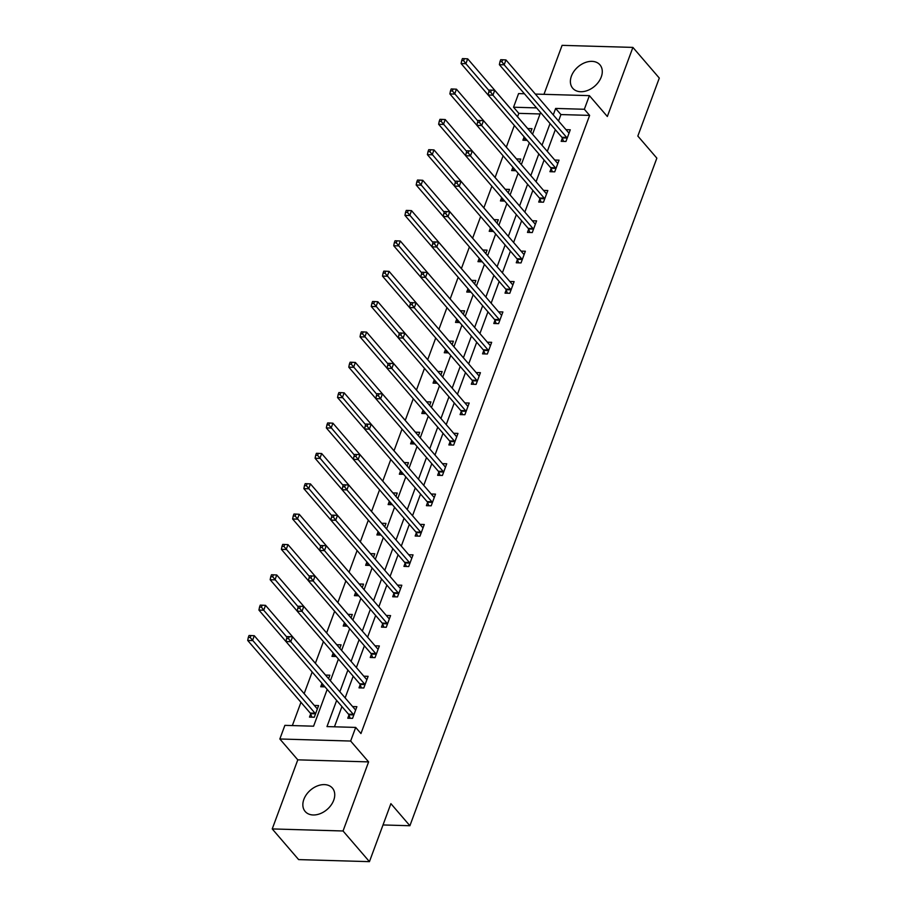 <?xml version="1.0" encoding="UTF-8"?>
<svg xmlns="http://www.w3.org/2000/svg" width="907" height="907" viewBox="0 0 907 907"><rect width="100%" height="100%" fill="white"/><g stroke="black" fill="none" stroke-linecap="round" stroke-linejoin="round"><path stroke-width="1.36" d="M571.41 76.109A17.947 12.755 -40.7 0 0 572.725 88.251A17.947 12.755 -40.7 0 0 587.838 90.371A17.947 12.755 -40.7 0 0 601.262 76.97A17.947 12.755 -40.7 0 0 599.935 64.828A17.947 12.755 -40.7 0 0 584.822 62.708A17.947 12.755 -40.7 0 0 571.41 76.109M303.868 799.362A17.947 12.755 -40.7 0 0 305.194 811.504A17.947 12.755 -40.7 0 0 320.307 813.624A17.947 12.755 -40.7 0 0 333.719 800.223A17.947 12.755 -40.7 0 0 332.404 788.081A17.947 12.755 -40.7 0 0 317.291 785.961A17.947 12.755 -40.7 0 0 303.868 799.362M540.062 113.965L518.815 113.352L513.543 107.219L518.577 93.591L524.416 93.761M383.015 824.951L409.896 825.733L656.849 158.147L637.836 136.061L659.298 78.07L632.893 47.402L562.091 45.35L543.973 94.328M409.896 825.733L390.894 803.647L369.444 861.65L298.63 859.598L272.236 828.93L343.039 830.982L368.605 761.891L350.646 741.042L279.844 738.99L284.877 725.362L313.584 726.19L327.189 689.422M368.605 761.891L297.791 759.839L272.236 828.93M297.791 759.839L279.844 738.99M518.815 113.352L517.557 116.765M514.337 125.461L506.321 147.127M503.113 155.823L495.097 177.489M491.877 186.184L483.862 207.85M480.642 216.546L472.626 238.212M469.418 246.908L461.402 268.574M458.182 277.27L450.167 298.936M446.947 307.632L438.931 329.298M435.723 337.994L427.707 359.66M424.487 368.355L416.472 390.021M413.252 398.717L405.236 420.395M402.028 429.079L394.012 450.756M390.792 459.452L382.777 481.118M379.557 489.814L371.553 511.48M368.333 520.176L360.317 541.842M357.097 550.538L349.082 572.204M345.873 580.899L337.858 602.565M334.638 611.261L326.622 632.927M323.402 641.623L315.387 663.289M312.178 671.985L304.162 693.651M300.954 702.313L292.349 725.577M369.444 861.65L343.039 830.982M310.67 713.956L309.502 717.108L314.287 717.244L318.606 705.567L314.31 705.442M328.572 678.651L329.842 675.205L325.545 675.08M324.989 686.871L320.738 686.746L321.906 683.595M339.796 648.29L341.077 644.843L336.769 644.718M336.214 656.509L331.973 656.385L333.13 653.233M351.032 617.928L352.301 614.481L348.005 614.356M347.449 626.147L343.197 626.023L344.365 622.871M362.256 587.566L363.537 584.119L359.24 583.995M358.684 595.786L354.433 595.661L355.601 592.509M373.491 557.204L374.761 553.758L370.464 553.633M369.909 565.412L365.657 565.299L366.825 562.147M384.727 526.842L385.997 523.396L381.7 523.271M381.144 535.051L376.893 534.937L378.06 531.785M395.951 496.48L397.232 493.034L392.935 492.909M392.38 504.689L388.128 504.564L389.296 501.424M407.186 466.119L408.456 462.672L404.159 462.547M403.604 474.327L399.352 474.202L400.52 471.062M418.422 435.745L419.692 432.31L415.395 432.185M414.839 443.965L410.588 443.84L411.755 440.7M429.646 405.384L430.927 401.948L426.63 401.824M426.075 413.603L421.823 413.479L422.979 410.327M440.881 375.022L442.151 371.575L437.854 371.451M437.299 383.242L433.047 383.117L434.215 379.965M452.117 344.66L453.387 341.213L449.09 341.089M448.534 352.88L444.283 352.755L445.45 349.603M463.341 314.298L464.622 310.852L460.314 310.727M459.758 322.518L455.518 322.393L456.675 319.241M474.576 283.936L475.846 280.49L471.549 280.365M470.994 292.156L466.742 292.031L467.91 288.88M485.812 253.575L487.082 250.128L482.785 250.003M482.229 261.794L477.978 261.67L479.145 258.518M497.036 223.213L498.317 219.766L494.009 219.641M493.453 231.432L489.213 231.308L490.37 228.156M508.271 192.851L509.541 189.404L505.244 189.28M504.689 201.071L500.437 200.946L501.605 197.794M519.496 162.489L520.777 159.042L516.48 158.918M515.924 170.709L511.673 170.584L512.84 167.432M530.731 132.127L532.001 128.681L527.704 128.556M527.148 140.347L522.897 140.222L524.065 137.07M336.656 700.431L326.985 726.586L355.691 727.414L360.963 733.548L589.629 115.393L560.923 114.565L558.542 121.016M555.333 129.667L547.306 151.378M544.098 160.029L536.071 181.74M532.874 190.402L524.847 212.102M521.638 220.764L513.611 242.464M510.414 251.126L502.376 272.826M499.179 281.487L491.152 303.187M487.943 311.849L479.916 333.549M476.719 342.211L468.681 363.911M465.484 372.573L457.457 394.273M454.248 402.935L446.221 424.635M443.024 433.297L434.986 455.008M431.789 463.658L423.762 485.37M420.553 494.02L412.526 515.732M409.329 524.382L401.302 546.093M398.094 554.744L390.067 576.455M386.858 585.106L378.831 606.817M375.634 615.468L367.607 637.179M364.399 645.829L356.372 667.541M353.174 676.191L345.136 697.902M341.939 706.553L334.445 726.802M348.946 715.067L347.778 718.219L352.562 718.355L356.882 706.678L352.585 706.553M360.181 684.706L359.013 687.857L363.798 687.994L368.117 676.316L363.82 676.191M371.405 654.344L370.237 657.496L375.022 657.632L379.353 645.954L375.045 645.829M382.641 623.982L381.473 627.122L386.257 627.27L390.577 615.592L386.28 615.468M393.876 593.62L392.708 596.761L397.493 596.908L401.812 585.23L397.515 585.106M405.1 563.247L403.932 566.399L408.717 566.546L413.036 554.869L408.74 554.744M416.336 532.885L415.168 536.037L419.952 536.173L424.272 524.495L419.975 524.371M427.571 502.523L426.403 505.675L431.188 505.811L435.507 494.134L431.21 494.009M438.795 472.162L437.627 475.313L442.412 475.449L446.732 463.772L442.435 463.647M450.031 441.8L448.863 444.952L453.647 445.088L457.967 433.41L453.67 433.285M461.255 411.438L460.098 414.59L464.883 414.726L469.202 403.048L464.894 402.923M472.49 381.076L471.323 384.228L476.107 384.364L480.427 372.686L476.13 372.562M483.726 350.714L482.558 353.866L487.342 354.002L491.662 342.324L487.365 342.2M494.95 320.352L493.793 323.504L498.578 323.64L502.897 311.963L498.589 311.838M506.185 289.991L505.018 293.142L509.802 293.278L514.122 281.601L509.825 281.476M517.421 259.629L516.253 262.781L521.037 262.917L525.357 251.239L521.06 251.114M528.645 229.267L527.477 232.419L532.262 232.555L536.593 220.877L532.284 220.752M539.88 198.905L538.713 202.057L543.497 202.193L547.817 190.515L543.52 190.391M551.116 168.543L549.948 171.695L554.733 171.831L559.052 160.154L554.755 160.029M562.34 138.181L561.172 141.333L565.957 141.469L570.276 129.792L565.979 129.667M535.345 94.079L589.391 95.643L607.339 116.493L632.893 47.402M589.391 95.643L584.346 109.271L555.64 108.432L553.259 114.883M589.629 115.393L584.346 109.271M355.691 727.414L350.646 741.042M536.581 107.888L513.543 107.219M330.386 680.772L338.424 659.06M341.622 650.41L349.649 628.698M352.857 620.048L360.884 598.337M364.081 589.686L372.108 567.975M375.317 559.313L383.344 537.613M386.552 528.951L394.579 507.251M397.776 498.589L405.803 476.889M409.012 468.227L417.039 446.527M420.236 437.866L428.274 416.166M431.471 407.504L439.498 385.804M442.707 377.142L450.734 355.442M453.931 346.78L461.969 325.08M465.166 316.418L473.193 294.707M476.402 286.056L484.429 264.345M487.626 255.695L495.664 233.983M498.861 225.333L506.888 203.621M510.097 194.971L518.124 173.26M521.321 164.609L529.348 142.898M532.556 134.247L540.583 112.536M550.05 123.533L542.023 145.245M538.826 153.907L530.799 175.607M527.591 184.268L519.564 205.968M516.355 214.63L508.328 236.33M505.131 244.992L497.104 266.692M493.896 275.354L485.869 297.054M482.671 305.716L474.633 327.416M471.436 336.078L463.409 357.777M460.2 366.439L452.174 388.139M448.976 396.801L440.938 418.512M437.741 427.163L429.714 448.874M426.505 457.525L418.478 479.236M415.281 487.887L407.243 509.598M404.046 518.248L396.019 539.96M392.81 548.61L384.783 570.322M381.586 578.972L373.559 600.683M370.351 609.334L362.324 631.045M359.115 639.696L351.088 661.407M347.891 670.058L339.864 691.769M560.923 114.565L555.64 108.432M353.73 715.204L353.617 714.909A2.302 1.281 91.7 0 0 353.277 714.308L290.762 641.691L292.564 636.827L355.079 709.444A2.302 1.281 91.7 0 0 355.521 709.762L355.714 709.83M350.17 718.287L348.832 714.773A2.302 1.281 91.7 0 0 348.492 714.172L285.977 641.555L290.762 641.691L288.494 638.596L289.22 636.657L287.304 636.601L286.578 638.539L288.494 638.596M286.578 638.539L285.977 641.555L258.937 610.082L259.538 607.078L261.454 607.123L262.168 605.184L260.252 605.128L259.538 607.078M292.564 636.827L289.22 636.657M317.439 708.718L317.246 708.65A2.302 1.281 -88.3 0 1 316.804 708.333L254.289 635.716L252.486 640.591L247.702 640.444L310.217 713.061A2.302 1.281 -88.3 0 1 310.557 713.662L311.895 717.176M250.219 637.485L250.944 635.546L249.028 635.49L248.303 637.44L250.219 637.485L315.001 713.197A2.302 1.281 -88.3 0 1 315.341 713.798L315.455 714.092M250.944 635.546L254.289 635.716M247.702 640.444L248.303 637.44M364.965 684.842L364.852 684.547A2.302 1.281 91.7 0 0 364.512 683.946L301.997 611.329L303.8 606.466L366.303 679.082A2.302 1.281 91.7 0 0 366.757 679.4L366.95 679.468M361.405 687.925L360.068 684.411A2.302 1.281 91.7 0 0 359.728 683.81L297.213 611.193L301.997 611.329L299.729 608.234L300.444 606.284L298.528 606.239L297.813 608.178L299.729 608.234M297.813 608.178L297.213 611.193M303.8 606.466L300.444 606.284M376.19 654.48L376.076 654.185A2.302 1.281 91.7 0 0 375.736 653.584L313.221 580.968L315.024 576.104L377.539 648.72A2.302 1.281 91.7 0 0 377.981 649.038L378.185 649.106M372.641 657.564L371.292 654.049A2.302 1.281 91.7 0 0 370.952 653.448L308.437 580.831L313.221 580.968L310.954 577.872L311.679 575.922L309.763 575.877L309.049 577.816L310.954 577.872M309.049 577.816L308.437 580.831M315.024 576.104L311.679 575.922M321.645 682.982A2.302 1.281 -88.3 0 1 321.792 683.3L323.13 686.814M328.674 678.357L328.481 678.289A2.302 1.281 -88.3 0 1 328.028 677.971L265.524 605.354L263.722 610.218L287.031 637.315M261.454 607.123L263.722 610.218L258.937 610.082M262.168 605.184L265.524 605.354M332.88 652.621A2.302 1.281 -88.3 0 1 333.016 652.938L334.366 656.453M339.91 647.995L339.706 647.927A2.302 1.281 -88.3 0 1 339.263 647.609L276.748 574.993L274.946 579.856L270.161 579.72L297.224 611.148M272.678 576.761L273.404 574.823L271.488 574.766L270.774 576.705L272.678 576.761L298.267 606.942M273.404 574.823L276.748 574.993M270.161 579.72L270.774 576.705M387.425 624.118L387.312 623.823A2.302 1.281 91.7 0 0 386.972 623.222L324.457 550.606L326.259 545.742L388.774 618.359A2.302 1.281 91.7 0 0 389.216 618.676L389.409 618.744M383.865 627.202L382.527 623.687A2.302 1.281 91.7 0 0 382.187 623.086L319.672 550.47L324.457 550.606L322.189 547.511L322.903 545.561L320.999 545.504L320.273 547.454L322.189 547.511M320.273 547.454L319.672 550.47M326.259 545.742L322.903 545.561M398.661 593.756L398.547 593.461A2.302 1.281 91.7 0 0 398.196 592.861L335.692 520.244L337.483 515.38L399.998 587.997A2.302 1.281 91.7 0 0 400.452 588.314L400.645 588.371M395.101 596.84L393.763 593.325A2.302 1.281 91.7 0 0 393.411 592.724L330.908 520.108L335.692 520.244L333.425 517.149L334.139 515.199L332.223 515.142L331.508 517.092L333.425 517.149M331.508 517.092L330.908 520.108M337.483 515.38L334.139 515.199M409.885 563.394L409.771 563.1A2.302 1.281 91.7 0 0 409.431 562.499L346.916 489.882L348.719 485.018L411.234 557.635A2.302 1.281 91.7 0 0 411.676 557.952L411.88 558.009M406.325 566.467L404.987 562.952A2.302 1.281 91.7 0 0 404.647 562.363L342.132 489.746L346.916 489.882L344.649 486.787L345.374 484.837L343.458 484.78L342.733 486.73L344.649 486.787M342.733 486.73L342.132 489.746M348.719 485.018L345.374 484.837M344.104 622.259A2.302 1.281 -88.3 0 1 344.252 622.576L345.59 626.091M351.134 617.633L350.941 617.565A2.302 1.281 -88.3 0 1 350.499 617.248L287.984 544.631L286.181 549.495L281.397 549.359L308.448 580.786M283.914 546.399L284.639 544.461L282.723 544.404L281.998 546.343L283.914 546.399L309.502 576.58M284.639 544.461L287.984 544.631M281.397 549.359L281.998 546.343M355.34 591.897A2.302 1.281 -88.3 0 1 355.487 592.214L356.825 595.729M362.369 587.271L362.176 587.203A2.302 1.281 -88.3 0 1 361.723 586.886L299.219 514.269L297.417 519.133L292.632 518.997L319.683 550.424M295.149 516.038L295.863 514.099L293.947 514.042L293.233 515.981L295.149 516.038L320.727 546.218M295.863 514.099L299.219 514.269M292.632 518.997L293.233 515.981M366.575 561.535A2.302 1.281 -88.3 0 1 366.711 561.852L368.061 565.367M373.605 556.909L373.401 556.841A2.302 1.281 -88.3 0 1 372.958 556.524L310.443 483.907L308.641 488.771L303.856 488.635L330.919 520.062M306.373 485.676L307.099 483.726L305.183 483.68L304.469 485.619L306.373 485.676L331.962 515.856M307.099 483.726L310.443 483.907M303.856 488.635L304.469 485.619M421.12 533.033L421.007 532.738A2.302 1.281 91.7 0 0 420.667 532.137L358.152 459.52L359.954 454.656L422.469 527.273A2.302 1.281 91.7 0 0 422.911 527.591L423.104 527.647M417.56 536.105L416.222 532.59A2.302 1.281 91.7 0 0 415.882 532.001L353.367 459.384L358.152 459.52L355.884 456.425L356.598 454.475L354.694 454.418L353.968 456.368L355.884 456.425M353.968 456.368L353.367 459.384M359.954 454.656L356.598 454.475M377.8 531.173A2.302 1.281 -88.3 0 1 377.947 531.491L379.285 535.005M384.829 526.548L384.636 526.479A2.302 1.281 -88.3 0 1 384.194 526.162L321.679 453.545L319.876 458.409L315.092 458.273L342.143 489.701M317.609 455.314L318.323 453.364L316.418 453.319L315.693 455.257L317.609 455.314L343.197 485.494M318.323 453.364L321.679 453.545M315.092 458.273L315.693 455.257M432.344 502.671L432.242 502.376A2.302 1.281 91.7 0 0 431.891 501.775L369.387 429.158L371.178 424.295L433.693 496.911A2.302 1.281 91.7 0 0 434.147 497.229L434.34 497.285M428.796 505.743L427.458 502.229A2.302 1.281 91.7 0 0 427.106 501.639L364.603 429.022L369.387 429.158L367.12 426.063L367.834 424.113L365.918 424.057L365.204 426.007L367.12 426.063M365.204 426.007L364.603 429.022M371.178 424.295L367.834 424.113M389.035 500.811A2.302 1.281 -88.3 0 1 389.182 501.129L390.52 504.643M396.064 496.186L395.871 496.118A2.302 1.281 -88.3 0 1 395.418 495.8L332.903 423.184L331.112 428.047L326.327 427.911L353.379 459.339M328.844 424.952L329.558 423.002L327.642 422.957L326.928 424.895L328.844 424.952L354.422 455.133M329.558 423.002L332.903 423.184M326.327 427.911L326.928 424.895M443.58 472.309L443.466 472.014A2.302 1.281 91.7 0 0 443.126 471.413L380.611 398.797L382.414 393.933L444.929 466.549A2.302 1.281 91.7 0 0 445.371 466.867L445.575 466.924M440.02 475.381L438.682 471.867A2.302 1.281 91.7 0 0 438.342 471.266L375.827 398.661L380.611 398.797L378.344 395.701L379.069 393.751L377.153 393.695L376.428 395.645L378.344 395.701M376.428 395.645L375.827 398.661M382.414 393.933L379.069 393.751M400.259 470.45A2.302 1.281 -88.3 0 1 400.406 470.767L401.744 474.282M407.3 465.824L407.096 465.756A2.302 1.281 -88.3 0 1 406.653 465.438L344.138 392.822L342.336 397.685L337.551 397.549L364.603 428.977M340.068 394.59L340.794 392.64L338.878 392.584L338.152 394.534L340.068 394.59L365.657 424.771M340.794 392.64L344.138 392.822M337.551 397.549L338.152 394.534M454.815 441.936L454.702 441.641A2.302 1.281 91.7 0 0 454.362 441.051L391.847 368.435L393.649 363.571L456.153 436.176A2.302 1.281 91.7 0 0 456.606 436.494L456.799 436.562M451.255 445.02L449.917 441.505A2.302 1.281 91.7 0 0 449.577 440.904L387.062 368.299L391.847 368.435L389.579 365.34L390.293 363.39L388.389 363.333L387.663 365.283L389.579 365.34M387.663 365.283L387.062 368.299M393.649 363.571L390.293 363.39M411.495 440.088A2.302 1.281 -88.3 0 1 411.642 440.405L412.98 443.908M418.524 435.451L418.331 435.394A2.302 1.281 -88.3 0 1 417.889 435.077L355.374 362.46L353.571 367.324L348.787 367.188L375.838 398.615M351.304 364.229L352.018 362.278L350.113 362.222L349.388 364.172L351.304 364.229L376.893 394.409M352.018 362.278L355.374 362.46M348.787 367.188L349.388 364.172M466.039 411.574L465.937 411.279A2.302 1.281 91.7 0 0 465.586 410.69L403.082 338.073L404.873 333.209L467.388 405.814A2.302 1.281 91.7 0 0 467.831 406.132L468.035 406.2M462.491 414.658L461.153 411.143A2.302 1.281 91.7 0 0 460.801 410.542L398.298 337.926L403.082 338.073L400.803 334.978L401.529 333.028L399.613 332.971L398.899 334.921L400.803 334.978M398.899 334.921L398.298 337.926M404.873 333.209L401.529 333.028M422.73 409.726A2.302 1.281 -88.3 0 1 422.877 410.032L424.215 413.547M429.759 405.089L429.567 405.032A2.302 1.281 -88.3 0 1 429.113 404.715L366.598 332.098L364.807 336.962L360.022 336.826L387.074 368.242M362.539 333.867L363.253 331.917L361.337 331.86L360.623 333.81L362.539 333.867L388.117 364.047M363.253 331.917L366.598 332.098M360.022 336.826L360.623 333.81M477.275 381.212L477.161 380.917A2.302 1.281 91.7 0 0 476.821 380.328L414.306 307.711L416.109 302.836L478.624 375.453A2.302 1.281 91.7 0 0 479.066 375.77L479.27 375.838M473.715 384.296L472.377 380.781A2.302 1.281 91.7 0 0 472.037 380.18L409.522 307.564L414.306 307.711L412.039 304.616L412.764 302.666L410.848 302.609L410.123 304.559L412.039 304.616M410.123 304.559L409.522 307.564M416.109 302.836L412.764 302.666M433.954 379.364A2.302 1.281 -88.3 0 1 434.102 379.67L435.439 383.185M440.995 374.727L440.791 374.67A2.302 1.281 -88.3 0 1 440.349 374.353L377.834 301.736L376.031 306.6L371.246 306.464L398.298 337.88M373.763 303.505L374.489 301.555L372.573 301.498L371.847 303.448L373.763 303.505L399.352 333.685M374.489 301.555L377.834 301.736M371.246 306.464L371.847 303.448M488.51 350.85L488.397 350.555A2.302 1.281 91.7 0 0 488.057 349.955L425.542 277.349L427.344 272.474L489.848 345.091A2.302 1.281 91.7 0 0 490.302 345.408L490.494 345.476M484.95 353.934L483.612 350.419A2.302 1.281 91.7 0 0 483.272 349.819L420.757 277.202L425.542 277.349L423.274 274.254L423.988 272.304L422.072 272.247L421.358 274.197L423.274 274.254M421.358 274.197L420.757 277.202M427.344 272.474L423.988 272.304M445.19 349.002A2.302 1.281 -88.3 0 1 445.337 349.308L446.675 352.823M452.219 344.365L452.026 344.309A2.302 1.281 -88.3 0 1 451.573 343.991L389.069 271.374L387.266 276.238L382.482 276.102L409.533 307.518M384.999 273.143L385.713 271.193L383.808 271.136L383.083 273.086L384.999 273.143L410.588 303.323M385.713 271.193L389.069 271.374M382.482 276.102L383.083 273.086M499.734 320.488L499.621 320.194A2.302 1.281 91.7 0 0 499.281 319.593L436.766 246.987L438.569 242.112L501.083 314.729A2.302 1.281 91.7 0 0 501.526 315.046L501.73 315.114M496.186 323.572L494.837 320.058A2.302 1.281 91.7 0 0 494.496 319.457L431.981 246.84L436.766 246.987L434.498 243.881L435.224 241.942L433.308 241.886L432.594 243.836L434.498 243.881M432.594 243.836L431.981 246.84M438.569 242.112L435.224 241.942M456.425 318.64A2.302 1.281 -88.3 0 1 456.572 318.947L457.91 322.461M463.454 314.003L463.25 313.947A2.302 1.281 -88.3 0 1 462.808 313.629L400.293 241.013L398.502 245.876L393.717 245.74L420.769 277.157M396.223 242.781L396.949 240.831L395.033 240.774L394.318 242.725L396.223 242.781L421.812 272.962M396.949 240.831L400.293 241.013M393.717 245.74L394.318 242.725M510.97 290.127L510.856 289.832A2.302 1.281 91.7 0 0 510.516 289.231L448.001 216.614L449.804 211.75L512.319 284.367A2.302 1.281 91.7 0 0 512.761 284.685L512.954 284.753M507.41 293.21L506.072 289.696A2.302 1.281 91.7 0 0 505.732 289.095L443.217 216.478L448.001 216.614L445.734 213.519L446.459 211.58L444.543 211.524L443.818 213.474L445.734 213.519M443.818 213.474L443.217 216.478M449.804 211.75L446.459 211.58M467.649 288.279A2.302 1.281 -88.3 0 1 467.797 288.585L469.134 292.099M474.678 283.642L474.486 283.574A2.302 1.281 -88.3 0 1 474.044 283.256L411.529 210.651L409.726 215.515L404.941 215.378L431.993 246.795M407.458 212.419L408.184 210.469L406.268 210.413L405.542 212.363L407.458 212.419L433.047 242.6M408.184 210.469L411.529 210.651M404.941 215.378L405.542 212.363M522.205 259.765L522.092 259.47A2.302 1.281 91.7 0 0 521.752 258.869L459.237 186.252L461.039 181.389L523.543 254.005A2.302 1.281 91.7 0 0 523.997 254.323L524.189 254.391M518.645 262.849L517.307 259.334A2.302 1.281 91.7 0 0 516.967 258.733L454.452 186.116L459.237 186.252L456.969 183.157L457.684 181.219L455.768 181.162L455.053 183.101L456.969 183.157M455.053 183.101L454.452 186.116M461.039 181.389L457.684 181.219M478.885 257.917A2.302 1.281 -88.3 0 1 479.032 258.223L480.37 261.738M485.914 253.28L485.721 253.212A2.302 1.281 -88.3 0 1 485.268 252.894L422.764 180.289L420.961 185.153L416.177 185.005L443.228 216.433M418.694 182.058L419.408 180.108L417.492 180.051L416.778 182.001L418.694 182.058L444.271 212.238M419.408 180.108L422.764 180.289M416.177 185.005L416.778 182.001M533.429 229.403L533.316 229.108A2.302 1.281 91.7 0 0 532.976 228.507L470.461 155.891L472.264 151.027L534.779 223.644A2.302 1.281 91.7 0 0 535.221 223.961L535.425 224.029M529.881 232.487L528.532 228.972A2.302 1.281 91.7 0 0 528.191 228.371L465.676 155.755L470.461 155.891L468.193 152.795L468.919 150.857L467.003 150.8L466.289 152.739L468.193 152.795M466.289 152.739L465.676 155.755M472.264 151.027L468.919 150.857M490.12 227.544A2.302 1.281 -88.3 0 1 490.256 227.861L491.605 231.376M497.149 222.918L496.945 222.85A2.302 1.281 -88.3 0 1 496.503 222.532L433.988 149.916L432.185 154.791L427.401 154.644L454.464 186.071M429.918 151.696L430.644 149.746L428.728 149.689L428.013 151.639L429.918 151.696L455.507 181.876M430.644 149.746L433.988 149.916M427.401 154.644L428.013 151.639M544.665 199.041L544.551 198.746A2.302 1.281 91.7 0 0 544.211 198.145L481.696 125.529L483.499 120.665L546.014 193.282A2.302 1.281 91.7 0 0 546.456 193.599L546.649 193.667M541.105 202.125L539.767 198.61A2.302 1.281 91.7 0 0 539.427 198.009L476.912 125.393L481.696 125.529L479.429 122.434L480.143 120.495L478.238 120.438L477.513 122.377L479.429 122.434M477.513 122.377L476.912 125.393M483.499 120.665L480.143 120.495M501.344 197.182A2.302 1.281 -88.3 0 1 501.492 197.499L502.829 201.014M508.373 192.556L508.181 192.488A2.302 1.281 -88.3 0 1 507.739 192.171L445.224 119.554L443.421 124.429L438.637 124.282L465.688 155.709M441.153 121.334L441.879 119.384L439.963 119.327L439.237 121.277L441.153 121.334L466.742 151.514M441.879 119.384L445.224 119.554M438.637 124.282L439.237 121.277M555.9 168.679L555.787 168.385A2.302 1.281 91.7 0 0 555.435 167.784L492.932 95.167L494.723 90.303L557.238 162.92A2.302 1.281 91.7 0 0 557.692 163.237L557.884 163.305M552.34 171.763L551.003 168.249A2.302 1.281 91.7 0 0 550.651 167.648L488.147 95.031L492.932 95.167L490.664 92.072L491.379 90.133L489.463 90.076L488.748 92.015L490.664 92.072M488.748 92.015L488.147 95.031L461.096 63.558L461.708 60.554L463.613 60.599L464.339 58.66L462.423 58.604L461.708 60.554M494.723 90.303L491.379 90.133M512.58 166.82A2.302 1.281 -88.3 0 1 512.727 167.137L514.065 170.652M519.609 162.194L519.416 162.126A2.302 1.281 -88.3 0 1 518.963 161.809L456.448 89.192L454.656 94.067L449.872 93.92L476.923 125.347M452.389 90.961L453.103 89.022L451.187 88.965L450.473 90.915L452.389 90.961L477.966 121.153M453.103 89.022L456.448 89.192M449.872 93.92L450.473 90.915M567.124 138.317L567.011 138.023A2.302 1.281 91.7 0 0 566.671 137.422L504.156 64.805L505.959 59.941L568.474 132.558A2.302 1.281 91.7 0 0 568.916 132.876L569.12 132.944M563.564 141.401L562.227 137.887A2.302 1.281 91.7 0 0 561.887 137.286L499.372 64.669L504.156 64.805L501.888 61.71L502.614 59.76L500.698 59.715L499.972 61.653L501.888 61.71M499.972 61.653L499.372 64.669M505.959 59.941L502.614 59.76M523.815 136.458A2.302 1.281 -88.3 0 1 523.951 136.776L525.3 140.29M530.844 131.832L530.64 131.764A2.302 1.281 -88.3 0 1 530.198 131.447L467.683 58.83L465.881 63.694L489.202 90.791M463.613 60.599L465.881 63.694L461.096 63.558M464.339 58.66L467.683 58.83M353.617 714.909L348.832 714.773M353.277 714.308L348.492 714.172M310.217 713.061L315.001 713.197M310.557 713.662L315.341 713.798M364.852 684.547L360.068 684.411M364.512 683.946L359.728 683.81M376.076 654.185L371.292 654.049M375.736 653.584L370.952 653.448M387.312 623.823L382.527 623.687M386.972 623.222L382.187 623.086M398.547 593.461L393.763 593.325M398.196 592.861L393.411 592.724M409.771 563.1L404.987 562.952M409.431 562.499L404.647 562.363M421.007 532.738L416.222 532.59M420.667 532.137L415.882 532.001M432.242 502.376L427.458 502.229M431.891 501.775L427.106 501.639M443.466 472.014L438.682 471.867M443.126 471.413L438.342 471.266M454.702 441.641L449.917 441.505M454.362 441.051L449.577 440.904M465.937 411.279L461.153 411.143M465.586 410.69L460.801 410.542M477.161 380.917L472.377 380.781M476.821 380.328L472.037 380.18M488.397 350.555L483.612 350.419M488.057 349.955L483.272 349.819M499.621 320.194L494.837 320.058M499.281 319.593L494.496 319.457M510.856 289.832L506.072 289.696M510.516 289.231L505.732 289.095M522.092 259.47L517.307 259.334M521.752 258.869L516.967 258.733M533.316 229.108L528.532 228.972M532.976 228.507L528.191 228.371M544.551 198.746L539.767 198.61M544.211 198.145L539.427 198.009M555.787 168.385L551.003 168.249M555.435 167.784L550.651 167.648M567.011 138.023L562.227 137.887M566.671 137.422L561.887 137.286"/></g></svg>
